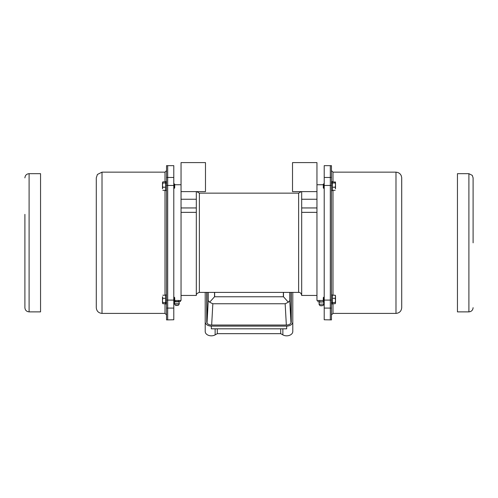 <?xml version="1.0" encoding="UTF-8"?>
<svg xmlns="http://www.w3.org/2000/svg" width="498" height="498" viewBox="0 0 498 498"><rect width="100%" height="100%" fill="white"/><g stroke="black" fill="none" stroke-linecap="round" stroke-linejoin="round"><path stroke-width="0.75" d="M473.1 307.677C472.851 310.223 471.45 311.624 468.898 311.873L468.898 173.671L472.278 175.377L473.1 177.873L473.1 242.837M468.898 173.671L457.45 173.671L457.45 311.873L468.898 311.873M29.102 311.873L40.55 311.873L40.55 173.671L29.102 173.671L29.102 311.873C26.55 311.624 25.149 310.223 24.9 307.677L24.9 267.065M24.9 214.364L24.9 307.677M166.537 302.311L165.548 302.311L165.548 294.959L166.537 294.959M166.537 303.967L165.548 303.967L165.548 302.958L166.537 302.958M165.548 302.311L165.548 302.958M166.537 182.592L166.537 181.577L165.548 181.577L165.548 183.239L166.537 183.239L166.537 182.592L165.548 182.592M165.548 183.239L165.548 190.591L166.537 190.591L166.537 183.239M174.238 183.793L174.238 188.375L174.705 187.908L174.705 184.26L173.79 183.793M165.548 190.342L162.834 190.342M162.491 188.786L162.834 187.223L162.491 185.094L162.491 188.786M165.548 187.223L162.834 187.223M162.491 185.094L162.834 182.965L162.491 182.399L162.491 185.094M165.548 182.965L162.834 182.965M165.548 181.826L162.834 181.826M174.238 297.175L174.238 301.757L174.705 301.284L174.705 297.642L173.79 297.175M165.548 303.724L162.834 303.724L162.491 302.161M162.834 303.724L162.491 300.45L162.491 303.151M165.548 302.579L162.834 302.579M162.491 300.45L162.834 298.321L162.491 296.764L162.491 300.45M165.548 298.321L162.834 298.321M165.548 295.208L162.834 295.208M166.537 177.462L166.537 319.89L167.683 319.89L167.683 165.653L167.683 319.89L173.79 319.766L173.79 165.653L166.537 165.653L166.537 177.462L173.79 177.462M167.683 183.793C167.683 166.382 167.683 166.382 167.683 183.793C167.683 166.382 167.683 166.382 167.683 183.793M167.683 188.375L167.683 242.775L167.683 188.375M102.015 313.404L102.015 172.146L97.409 174.468L96.288 177.873L96.288 307.677C96.631 311.15 98.542 313.061 102.015 313.404L165.012 313.404L166.537 314.929M331.463 302.958L332.452 302.958L332.452 303.967L331.463 303.967M331.463 294.959L332.452 294.959L332.452 302.311L331.463 302.311M332.452 302.958L332.452 302.311M331.463 183.239L331.463 190.591L332.452 190.591L332.452 182.592L331.463 182.592L331.463 183.239L332.452 183.239M332.452 182.592L332.452 181.577L331.463 181.577L331.463 182.592M323.295 187.908L323.762 188.375L323.762 183.793L323.295 184.26L323.295 187.908L323.295 184.26L323.295 184.746L316.958 184.746M332.452 181.826L335.434 182.131M335.166 181.826L335.509 185.094L335.509 182.399M332.452 182.965L335.166 182.965M335.509 185.094L335.166 187.223L335.509 188.786L335.509 185.094M332.452 187.223L335.166 187.223M332.452 190.342L335.166 190.342M323.762 301.757L323.762 297.175L323.295 297.642L323.295 301.284L324.21 301.757M335.509 295.775L335.166 295.208L335.509 296.764L335.509 295.775M332.452 295.208L335.166 295.208M335.509 296.764L335.166 298.321L335.509 300.45L335.509 296.764M332.452 298.321L335.166 298.321M335.509 300.45L335.166 302.579L335.509 303.151L335.509 300.45M332.452 302.579L335.166 302.579M332.452 303.724L335.166 303.724M335.509 302.161L335.509 303.282M331.463 177.462L331.463 165.653L330.317 165.653L330.317 319.89L330.317 165.653L324.21 165.653L324.21 319.766L331.463 319.89L331.463 177.462L324.21 177.462M330.317 183.793C330.317 166.382 330.317 166.382 330.317 183.793C330.317 166.382 330.317 166.382 330.317 183.793M330.317 188.375L330.317 242.775L330.317 188.375M332.988 181.826L332.988 172.146L395.985 172.146L395.985 313.404L332.988 313.404L331.463 314.929L331.463 312.738L331.463 314.929M331.463 172.812L331.463 183.793L331.463 172.812M331.463 188.375L331.463 242.775L331.463 188.375M401.712 307.677L401.712 178.278L401.712 307.677C401.369 311.15 399.458 313.061 395.985 313.404M319.728 300.481L319.722 301.863L317.948 301.856L317.954 300.481M323.258 300.481L323.252 301.881L319.722 301.863M324.21 301.881L323.252 301.881M319.865 305.573L323.053 305.585L319.865 305.573L319.031 304.228L323.93 304.085L319.031 304.228M323.295 300.481L316.958 300.481L316.958 191.618L292.519 191.618L292.519 162.603L316.958 162.603L292.519 162.603M196.318 295.451L196.318 191.618M181.042 162.603L205.481 162.603L181.042 162.603L181.042 300.481L174.705 300.481M181.042 191.618L205.481 191.618L205.481 162.603M178.608 300.481L178.608 301.564L180.369 301.564L180.369 300.481M174.424 301.564L178.608 301.564M175.084 300.481L175.084 301.564M174.381 303.768L174.736 301.838L178.956 301.838L179.311 303.768L178.44 305.274L175.445 305.386L174.381 303.768L179.311 303.768M177.612 305.386L176.08 305.386M176.18 305.274A1.021 1.021 -153.5 0 0 177.506 305.274M199.368 162.603L187.155 162.603L199.368 162.603M283.48 292.401L283.48 296.764L214.52 296.764L209.633 302.218L212.839 303.755L285.161 303.755L288.367 302.218L283.48 296.764M288.367 302.218L289.736 300.512L290.975 322.922M289.736 292.401L289.736 300.512M283.362 292.401L283.362 296.764M214.638 292.401L214.638 296.764M214.52 296.764L214.52 292.401M207.025 322.922L208.264 300.512L208.264 292.401M208.264 300.512L209.633 302.218M290.994 292.401L290.994 322.885M207.006 322.885L207.006 292.401M206.738 292.401L206.738 321.789A4.582 3.237 -0 0 0 211.32 325.026L286.68 325.026A4.582 3.237 -0 0 0 291.262 321.789L291.262 292.401M292.787 292.401L292.787 321.789A6.107 4.32 -0 0 1 286.68 326.109L211.32 326.109A6.107 4.32 -0 0 1 205.213 321.789L205.213 292.401M292.787 321.789L292.787 331.506A6.107 4.32 180 0 1 289.332 335.397A6.107 4.32 180 0 1 282.87 334.886L280.716 333.666L217.284 333.666L215.13 334.886A6.107 4.32 -0 0 1 208.668 335.397A6.107 4.32 -0 0 1 205.213 331.506L205.213 321.789M211.32 326.109L211.32 328.805L286.68 328.805L286.68 326.109M217.284 333.666L217.284 328.805M280.716 328.805L280.716 333.666M316.958 191.618L316.958 162.603M310.845 162.603L298.632 162.603L310.845 162.603M301.682 191.618L301.682 295.457C302.081 296.217 301.078 291.903 298.632 292.401L298.632 193.143L301.278 191.618M166.537 185.455L173.79 185.455M166.537 300.095L173.79 300.095M166.537 308.088L173.79 308.088M165.012 313.404L165.012 303.724M165.012 295.208L165.012 190.342M165.012 181.826L165.012 172.146L166.537 170.621M331.463 308.088L324.21 308.088M331.463 300.095L324.21 300.095M331.463 185.455L324.21 185.455M332.988 190.342L332.988 295.208M332.988 303.724L332.988 313.404M321.484 301.869L319.137 301.863L321.484 301.869M323.812 301.881L319.361 302.13L319 304.066M320.058 305.685L321.969 305.691A1.021 1.021 0 0 1 320.949 305.685L320.058 305.685M298.632 292.401L199.368 292.401L199.368 193.143L298.632 193.143M196.318 212.353L181.042 212.353M196.318 207.946L181.042 207.946M196.318 199.25L181.042 199.25M179.28 303.929L174.412 303.929M177.612 305.274L176.08 305.274M215.13 328.805L215.13 334.886M282.87 328.805L282.87 334.886M285.161 303.755L286.338 325.026M211.662 325.026L212.839 303.755M316.958 199.25L301.682 199.25M316.958 207.946L301.682 207.946M316.958 212.353L301.682 212.353M29.102 173.671C26.55 173.92 25.155 175.315 24.9 177.867L24.9 177.873M174.238 188.375L173.79 188.375M174.238 301.757L173.79 301.757M102.015 172.146L165.012 172.146M323.762 188.375L324.21 188.375M323.762 183.793L324.21 183.793M323.762 297.175L324.21 297.175M332.988 172.146L331.463 170.621M395.985 172.146L398.008 172.513L399.838 173.634L401.127 175.352L401.693 177.425L401.712 242.843M323.582 302.149L323.93 304.085M323.899 304.247L322.86 305.697M196.722 191.618L199.368 193.143M199.368 292.401C197.164 293.135 196.144 294.156 196.318 295.457L181.042 295.457M181.042 184.746L174.705 184.746M316.958 295.457L301.682 295.457"/></g></svg>
